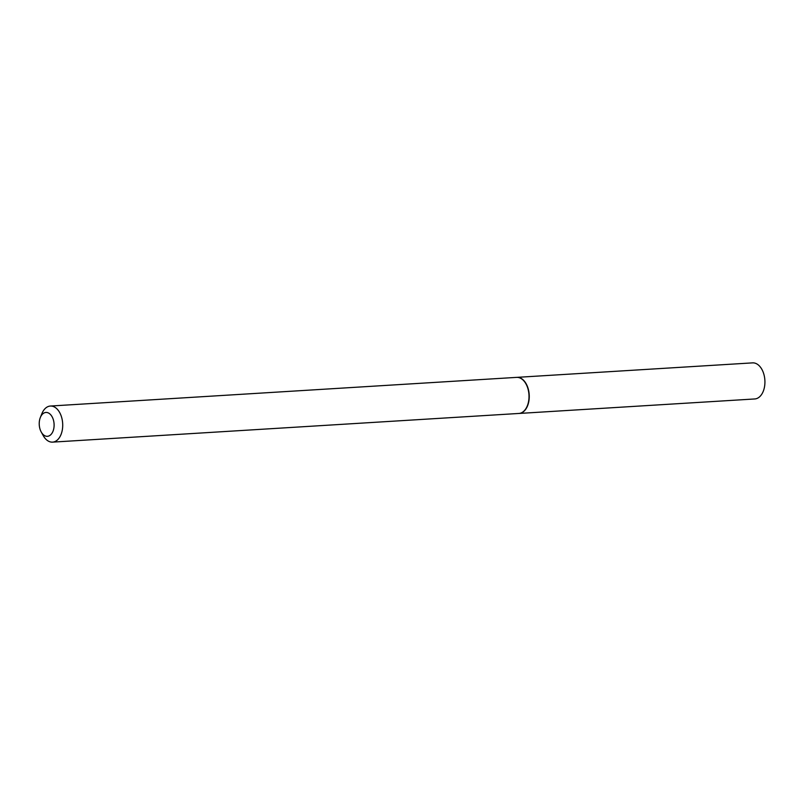 <?xml version="1.0" encoding="UTF-8"?>
<svg xmlns="http://www.w3.org/2000/svg" width="805" height="805" viewBox="0 0 805 805"><rect width="100%" height="100%" fill="white"/><g stroke="black" fill="none" stroke-linecap="round" stroke-linejoin="round"><path stroke-width="1.21" d="M518.984 413.448A18.072 11.23 -93.5 0 0 519.104 413.448L754.778 398.958A18.072 11.23 -93.5 0 0 756.539 398.616A18.072 11.23 -93.5 0 0 764.75 378.793A18.072 11.23 -93.5 0 0 752.554 362.874L516.88 377.364A18.072 11.23 -93.5 0 0 516.76 377.374M519.104 413.448A18.072 11.23 -93.5 0 0 520.865 413.106A18.072 11.23 -93.5 0 0 529.076 393.283A18.072 11.23 -93.5 0 0 516.88 377.364M41.236 432.013L43.249 435.636A18.072 11.23 -93.5 0 0 52.567 442.126L518.863 413.458A18.072 11.23 -93.5 0 0 520.624 413.126A18.072 11.23 -93.5 0 0 527.315 405.871A18.072 11.23 -93.5 0 0 525.957 383.874A18.072 11.23 -93.5 0 0 516.649 377.374L50.343 406.042A18.072 11.23 -93.5 0 0 48.592 406.384A18.072 11.23 -93.5 0 0 41.9 413.629L40.351 417.463A11.954 7.426 -93.5 0 0 41.236 432.013A11.954 7.426 -93.5 0 0 48.562 436.089A11.954 7.426 -93.5 0 0 53.865 422.041A11.954 7.426 -93.5 0 0 44.768 412.673A11.954 7.426 -93.5 0 0 40.351 417.463M52.567 442.126A18.072 11.23 -93.5 0 0 54.327 441.794A18.072 11.23 -93.5 0 0 62.538 421.971A18.072 11.23 -93.5 0 0 50.343 406.042M527.345 405.78A17.77 11.039 -93.5 0 0 527.386 405.68A17.77 11.039 -93.5 0 0 526.057 384.055A17.77 11.039 -93.5 0 0 526.007 383.965"/></g></svg>
